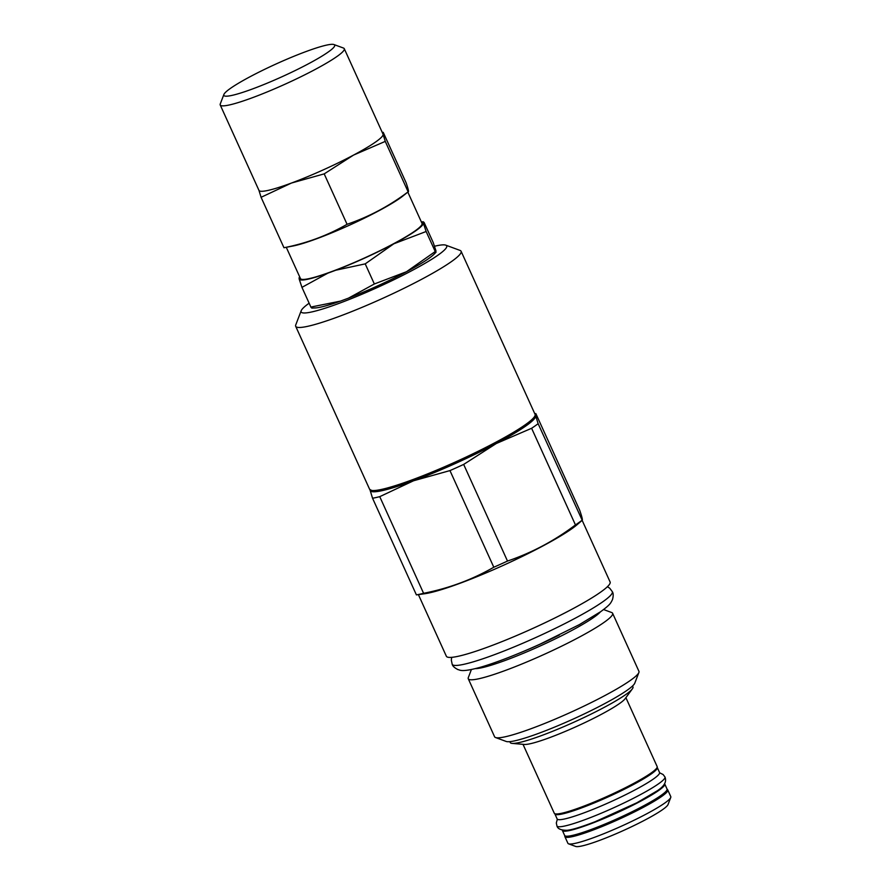 <?xml version="1.0" encoding="UTF-8"?>
<svg xmlns="http://www.w3.org/2000/svg" width="891" height="891" viewBox="0 0 891 891"><rect width="100%" height="100%" fill="white"/><g stroke="black" fill="none" stroke-linecap="round" stroke-linejoin="round"><path stroke-width="1.34" d="M311.817 308.108L315.303 307.941A68.106 7.874 155.6 0 0 340.485 301.113L311.828 306.872M311.07 307.473L301.949 287.359L299.153 278.939L299.933 278.36M309.132 303.196A79.912 9.233 -24.4 0 0 301.191 310.725A79.912 9.233 -24.4 0 0 339.282 303.285A79.912 9.233 155.6 0 0 416.398 268.191A79.912 9.233 155.6 0 0 445.756 245.148L460.023 250.404A90.815 10.503 155.6 0 1 461.093 251.262A90.815 10.503 155.6 0 1 422.657 278.749A90.815 10.503 155.6 0 1 339.025 316.472A90.815 10.503 -24.4 0 1 295.689 326.295L369.654 489.359A90.815 10.503 -24.4 0 0 413.001 479.536A90.815 10.503 -24.4 0 0 496.632 441.813A90.815 10.503 -24.4 0 0 535.057 414.326L461.093 251.262M434.541 246.239A79.912 9.233 155.6 0 1 445.756 245.148M340.485 301.113L348.47 298.151A68.106 7.874 155.6 0 0 406.485 271.733L374.343 283.984L365.221 263.87L335.796 270.218L327.821 273.181L301.949 287.359M436.067 252.164L434.363 253.924A68.106 7.874 155.6 0 1 406.485 271.733L435.231 251.54L426.143 231.504L393.811 243.8A68.106 7.874 -24.4 0 0 423.336 223.028L426.143 231.504M301.191 310.725L295.745 324.925A90.815 10.503 -24.4 0 0 295.689 326.295M534.789 413.736L535.859 413.613L535.703 415.807A90.815 10.503 155.6 0 1 496.343 443.495L531.615 428.281A100.806 11.65 -24.4 0 0 538.131 423.693L535.703 415.807A90.815 10.503 -24.4 0 0 535.279 415.106M496.343 443.495A90.815 10.503 155.6 0 1 413.558 480.772L449.955 470.593A100.806 11.65 -24.4 0 0 463.665 464.423L496.343 443.495M370.055 489.983L370.133 490.351A90.815 10.503 -24.4 0 0 413.558 480.772L379.744 496.655A100.806 11.65 155.6 0 1 372.561 498.247L370.133 490.351A90.815 10.503 -24.4 0 1 370.099 490.039M538.131 423.693L582.224 520.299L577.145 524.654A89.902 10.391 155.6 0 1 508.716 562.878A89.902 10.391 155.6 0 1 429.651 592.816A89.902 10.391 -24.4 0 1 424.951 593.696L416.398 594.887A100.806 11.65 -24.4 0 0 419.772 594.208A100.806 11.65 -24.4 0 0 423.593 593.306C448.708 588.383 472.107 579.696 493.803 567.233A100.806 11.65 -24.4 0 0 507.502 561.063C531.86 552.788 554.514 540.748 575.452 524.922A100.806 11.65 -24.4 0 0 581.968 520.333C582.926 520.756 582.168 517.393 579.707 510.265L535.859 413.613M416.398 594.887L372.561 498.247M423.593 593.306L379.744 496.655M493.803 567.233L449.955 470.593M507.502 561.063L463.665 464.423M575.452 524.922L531.615 428.281M418.402 594.631L446.358 656.244A89.902 10.391 -24.4 0 0 458.42 656.233A89.902 10.391 155.6 0 0 552.632 619.089A89.902 10.391 155.6 0 0 610.101 581.957L582.157 520.355M603.608 609.555L611.672 612.529A79.243 9.155 155.6 0 1 612.607 613.275A79.243 9.155 155.6 0 1 561.943 646.008A79.243 9.155 155.6 0 1 478.901 678.742A79.243 9.155 -24.4 0 1 468.265 678.753A79.243 9.155 -24.4 0 1 468.321 677.561L471.395 669.531M468.265 678.753L494.594 736.779A79.243 9.155 -24.4 0 0 495.53 737.525A79.243 9.155 -24.4 0 0 505.23 736.779A79.243 9.155 155.6 0 0 584.206 706.006A79.243 9.155 155.6 0 0 638.88 672.505A79.243 9.155 155.6 0 0 638.925 671.302L612.607 613.275M495.53 737.525L506.222 741.468A71.068 8.219 -24.4 0 0 514.931 740.789A71.068 8.219 -24.4 0 0 585.766 713.19A71.068 8.219 -24.4 0 0 634.793 683.152L638.88 672.505M632.554 685.981L632.955 686.861A67.382 7.785 155.6 0 1 632.354 688.866A67.382 7.785 155.6 0 1 542.396 735.253A67.382 7.785 155.6 0 1 512.136 743.395A67.382 7.785 155.6 0 1 510.231 742.537L509.83 741.657M512.136 743.395L524.331 744.442A56.489 6.527 155.6 0 0 549.691 737.614A56.489 6.527 -24.4 0 0 625.103 698.733L632.354 688.866M625.894 697.664L657.146 766.561A56.489 6.527 -24.4 0 1 633.245 783.657A56.489 6.527 -24.4 0 1 581.222 807.123A56.489 6.527 155.6 0 1 554.269 813.227L523.006 744.33M554.826 813.728A56.211 6.493 155.6 0 0 554.881 813.94A56.211 6.493 155.6 0 0 594.82 802.691A56.211 6.493 155.6 0 0 651.187 773.978A56.211 6.493 -24.4 0 0 657.268 767.496A56.211 6.493 -24.4 0 0 657.146 767.307M554.881 813.94L557.153 818.952A56.211 6.493 155.6 0 0 597.093 807.703A56.211 6.493 155.6 0 0 653.459 778.979A56.211 6.493 -24.4 0 0 659.54 772.508L657.268 767.496M562.31 830.156A56.211 6.493 155.6 0 0 562.377 830.457A56.211 6.493 155.6 0 0 602.316 819.208A56.211 6.493 155.6 0 0 658.672 790.484A56.211 6.493 -24.4 0 0 664.764 784.013A56.211 6.493 -24.4 0 0 664.586 783.757M562.377 830.457L564.649 835.468A56.211 6.493 155.6 0 0 604.588 824.22A56.211 6.493 155.6 0 0 660.944 795.496A56.211 6.493 -24.4 0 0 667.036 789.014L664.764 784.013M568.558 843.822A56.489 6.527 -24.4 0 0 594.865 837.184A56.489 6.527 -24.4 0 0 670.745 797.467L668.027 804.573A51.043 5.903 -24.4 0 1 599.454 840.447A51.043 5.903 -24.4 0 1 575.697 846.45L568.558 843.822A56.489 6.527 -24.4 0 1 567.901 843.287L564.883 836.627A56.489 6.527 155.6 0 0 591.836 830.523A56.489 6.527 -24.4 0 0 643.859 807.057A56.489 6.527 -24.4 0 0 667.76 789.961A56.489 6.527 -24.4 0 0 667.103 789.426M564.883 836.627A56.489 6.527 155.6 0 1 564.905 835.78M670.745 797.467A56.489 6.527 -24.4 0 0 670.778 796.621L667.76 789.961M374.343 283.984L348.47 298.151M327.821 273.181A68.106 7.874 155.6 0 1 299.153 278.939A68.106 7.874 -24.4 0 1 299.81 277.134M365.221 263.87L393.811 243.8A68.106 7.874 155.6 0 1 335.796 270.218M421.387 221.982A68.106 7.874 155.6 0 1 423.336 223.028L424.094 222.438L423.336 223.028M286.278 247.308L300.456 278.56A66.747 7.718 -24.4 0 0 332.321 271.343A66.747 7.718 -24.4 0 0 393.789 243.611A66.747 7.718 -24.4 0 0 422.033 223.418L407.855 192.155M424.094 222.438L433.215 242.552L436 250.961L435.231 251.54L436 250.961M382.284 132.492L383.23 132.336L406.107 182.755C408.312 189.159 408.991 192.178 408.134 191.821L402.476 196.343A66.747 7.718 155.6 0 1 399.892 198.248A66.747 7.718 155.6 0 1 317.408 238.487A66.747 7.718 155.6 0 1 292.972 246.016L283.962 247.731L261.085 197.301L258.913 190.229M324.19 173.879L347.067 224.298C368.952 216.847 389.311 206.021 408.134 191.821L385.268 141.391L353.571 155.079L324.19 173.879L291.48 183.034L261.085 197.301M383.23 132.336L383.085 134.307L385.268 141.391M347.067 224.298C327.565 235.491 306.526 243.299 283.962 247.731M333.958 44.55L343.469 48.047A68.106 7.874 155.6 0 1 344.271 48.693L383.03 134.129A68.106 7.874 155.6 0 1 383.085 134.307A68.106 7.874 -24.4 0 1 353.571 155.079A68.106 7.874 155.6 0 1 291.48 183.034A68.106 7.874 155.6 0 1 258.969 190.407L220.222 104.971A68.106 7.874 155.6 0 1 220.266 103.946L223.886 94.479A60.844 7.039 155.6 0 1 305.635 51.7A60.844 7.039 155.6 0 1 333.958 44.55A60.844 7.039 155.6 0 1 311.605 62.092A60.844 7.039 155.6 0 1 252.899 88.81A60.844 7.039 155.6 0 1 223.886 94.479M344.271 48.693A68.106 7.874 155.6 0 1 315.447 69.309A68.106 7.874 155.6 0 1 252.732 97.598A68.106 7.874 155.6 0 1 220.222 104.971M414.148 480.349A89.456 10.336 -24.4 0 0 534.489 416.654M519.731 652.992A70.2 8.119 -24.4 0 0 559.325 635.027M475.304 668.64A70.868 8.197 -24.4 0 0 481.975 667.704A70.868 8.197 -24.4 0 0 548.388 642.188A70.868 8.197 -24.4 0 0 600.367 611.917M596.981 827.282A48.37 5.591 -24.4 0 0 639.582 807.959M612.306 591.657C613.409 593.228 613.476 595.856 612.496 599.565C610.547 603.441 610.402 604.454 600.779 611.616L579.317 624.658L539.812 644.26C516.992 654.562 497.557 662.124 481.496 666.958C460.413 672.928 459.845 669.664 457.974 669.62C454.51 667.827 452.583 666.045 452.194 664.285L452.194 664.285A87.908 10.157 -24.4 0 0 514.653 646.699A87.908 10.157 -24.4 0 0 602.795 601.793A87.908 10.157 155.6 0 0 612.306 591.657L609.722 588.216L607.417 586.712M664.964 776.985A59.307 6.861 -24.4 0 1 658.538 783.813A59.307 6.861 155.6 0 1 599.086 814.118A59.307 6.861 155.6 0 1 556.953 825.979L556.953 825.979C557.721 828.897 561.107 830.323 567.088 830.267C571.877 829.889 581.255 827.026 595.233 821.68L636.853 802.78L657.09 790.907C667.025 784.503 665.933 779.614 664.964 776.985L663.116 774.524L659.618 772.809M369.654 489.359L373.273 491.286C379.945 491.62 393.544 487.99 414.07 480.394C467.485 460.357 541.672 422.579 535.057 414.326M421.343 221.892L423.348 221.792M299.766 277.045L299.098 277.747M452.194 664.285L451.314 660.086L451.704 657.346M557.343 819.208L556.318 822.994L556.953 825.979"/></g></svg>
